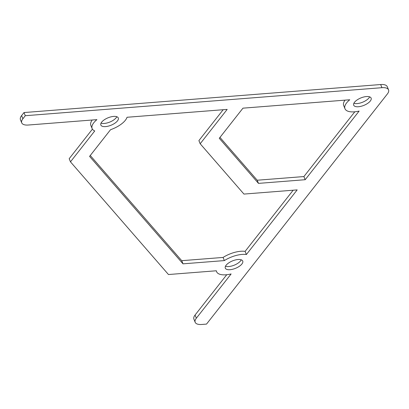 <?xml version="1.0" encoding="UTF-8"?>
<svg xmlns="http://www.w3.org/2000/svg" width="409" height="409" viewBox="0 0 409 409"><rect width="100%" height="100%" fill="white"/><g stroke="black" fill="none" stroke-linecap="round" stroke-linejoin="round"><path stroke-width="0.61" d="M117.465 120.89A9.407 4.008 -22.1 0 1 108.262 126.146A9.407 4.008 -22.1 0 1 100.854 125.047A9.407 4.008 -22.1 0 1 101.683 122.127A9.407 4.008 -22.1 0 1 110.89 116.872A9.407 4.008 -22.1 0 1 118.293 117.971A9.407 4.008 -22.1 0 1 117.465 120.89M101.043 123.135A9.407 4.008 157.9 0 0 116.182 117.736A9.407 4.008 157.9 0 0 116.826 116.729M241.913 263.984A9.407 4.008 -22.1 0 1 232.711 269.245A9.407 4.008 -22.1 0 1 225.303 268.146A9.407 4.008 -22.1 0 1 226.131 265.226A9.407 4.008 -22.1 0 1 235.339 259.971A9.407 4.008 -22.1 0 1 242.742 261.065A9.407 4.008 -22.1 0 1 241.913 263.984M225.492 266.233A9.407 4.008 157.9 0 0 240.63 260.83A9.407 4.008 157.9 0 0 241.274 259.822M370.298 101.023A9.407 4.008 -22.1 0 1 361.096 106.284A9.407 4.008 -22.1 0 1 353.693 105.185A9.407 4.008 -22.1 0 1 354.521 102.265A9.407 4.008 -22.1 0 1 363.724 97.005A9.407 4.008 -22.1 0 1 371.127 98.104A9.407 4.008 -22.1 0 1 370.298 101.023M353.877 103.272A9.407 4.008 157.9 0 0 369.02 97.869A9.407 4.008 157.9 0 0 369.659 96.861M28.333 125.026A13.175 5.608 -22.1 0 1 21.733 122.853A13.175 5.608 -22.1 0 1 22.889 118.763L25.292 115.711L381.945 87.69A13.175 5.608 -22.1 0 1 388.55 89.862A13.175 5.608 -22.1 0 1 387.389 93.947L206.519 324.097L201.785 324.465A13.175 5.608 -22.1 0 1 195.18 322.297A13.175 5.608 -22.1 0 1 196.34 318.207L231.121 273.948A18.819 8.011 -22.1 0 1 216.586 271.688A18.819 8.011 -22.1 0 1 216.356 270.773L168.472 274.531L70.471 161.846L94.75 130.946A18.819 8.011 -22.1 0 1 92.137 128.59A18.819 8.011 -22.1 0 1 96.923 119.638L28.333 125.026M388.55 89.862L387.267 86.703A13.175 5.608 157.9 0 0 380.667 84.535L24.008 112.557L21.611 115.609A13.175 5.608 157.9 0 0 20.45 119.699L21.733 122.853M226.755 274.72L195.057 315.053A13.175 5.608 157.9 0 0 193.902 319.138L195.18 322.297M92.419 129.132L69.187 158.687L70.471 161.846M92.199 120.006A18.819 8.011 157.9 0 0 90.854 125.435L92.137 128.59M219.97 137.414L257.205 180.226L303.902 176.555L354.797 111.795M344.971 108.722A18.819 8.011 157.9 0 0 359.122 111.079L305.186 179.709L258.488 183.38L219.275 138.298L242.961 108.165L349.756 99.77A18.819 8.011 157.9 0 0 344.971 108.722L343.693 105.568A18.819 8.011 -22.1 0 1 345.032 100.144M90.261 155.502L181.734 260.681L223.079 257.435A18.819 8.011 -22.1 0 1 245.109 251.366L293.171 190.211M200.18 143.753L243.948 194.076L297.179 189.894L246.392 254.521A18.819 8.011 157.9 0 0 224.357 260.589L183.012 263.836L89.566 156.386L110.532 129.709A18.819 8.011 157.9 0 0 127.03 117.271L227.179 109.402L200.18 143.753L198.902 140.599L223.171 109.719M24.008 112.557L25.292 115.711M183.012 263.836L181.734 260.681M245.109 251.366L246.392 254.521M223.079 257.435L224.357 260.589M258.488 183.38L257.205 180.226M303.902 176.555L305.186 179.709M22.889 118.763L21.611 115.609M196.34 318.207L195.057 315.053M380.667 84.535L381.945 87.69M216.218 270.784L216.586 271.688"/></g></svg>
